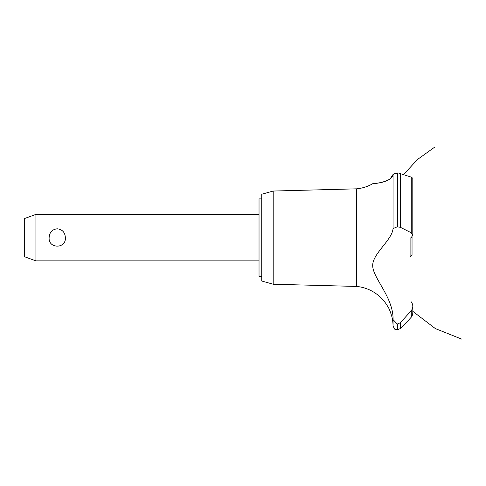 <?xml version="1.0" encoding="UTF-8"?>
<svg xmlns="http://www.w3.org/2000/svg" width="486" height="486" viewBox="0 0 486 486"><rect width="100%" height="100%" fill="white"/><g stroke="black" fill="none" stroke-linecap="round" stroke-linejoin="round"><path stroke-width="0.73" d="M261.741 276.37L259.032 276.37L259.032 198.902L261.741 198.902M35.921 214.393L35.921 260.879L24.3 256.644L24.3 218.621L35.921 214.393L259.032 214.393M49.135 237.636C49.457 232.363 52.16 229.422 57.245 228.803C62.33 229.422 65.033 232.363 65.361 237.636C66.254 248.96 48.236 248.96 49.135 237.636M273.193 191.041L273.193 284.225L261.741 281.017L261.741 194.254L273.193 191.041L356.645 188.829L356.645 286.442A40.271 40.271 0 0 1 388.618 308.13C389.201 307.82 393.095 319.873 392.494 319.752A40.271 40.271 0 0 1 393.053 325.565L393.053 319.606L397.275 324.065L400.367 322.722L403.125 319.752M392.111 317.674L391.88 316.647M391.206 314.199L391.102 313.889M391.017 313.628L390.744 312.832M390.61 312.468L390.446 312.042M390.173 311.35L389.401 309.631M372.732 265.204L372.719 265.787M387.913 298.185L388.581 299.759M356.645 188.829A40.271 40.271 0 0 0 372.489 183.872L373.102 183.799M373.57 183.738L375.216 183.514M378.558 182.961L379.268 182.827M390.137 178.891L393.053 174.444C392.56 182.25 372.379 183.823 372.537 183.866C370.769 183.483 390.799 183.696 393.053 174.444L397.275 172.949L395.835 173.046M394.018 173.502L394.881 173.223M393.053 174.444L393.053 228.602L397.275 226.798L400.367 227.32L411.271 232.77L412.808 235.042L412.808 178.277L411.271 177.129L398.35 172.992M399.51 173.168L400.16 173.338M412.802 235.212L411.217 237.636M412.31 315.633L411.271 317.194L412.808 313.397M412.76 314.065L412.578 314.922M408.92 319.752L411.271 317.194L411.271 310.663L400.367 322.722L400.367 328.536L408.92 319.752M411.271 301.861C413.319 304.813 413.319 307.747 411.271 310.663M393.059 319.812C393.709 298.191 373.637 278.83 372.744 266.547C371.468 254.391 392.093 240.418 393.059 228.511M397.354 324.065L397.354 329.824L397.275 324.065M397.354 226.798L397.354 172.949L397.275 226.798M385.307 257.003L410.099 257.003L410.099 237.636M412.037 236.895L412.037 255.065L410.099 257.003M400.367 227.32L400.367 173.405M411.271 232.77L411.271 177.129M259.032 260.879L35.921 260.879M403.58 174.553L417.444 159.53L435.013 146.887M412.808 311.35L435.353 328.579L461.7 339.113L435.353 328.579L412.808 311.35L435.353 328.579L461.7 339.113L435.353 328.579L412.808 311.35L435.353 328.579L461.7 339.113M411.654 310.171L411.952 310.481M412.808 313.336L412.808 306.356M397.354 329.824L400.367 328.536M397.275 329.824L395.416 329.374C394.796 329.666 394.006 328.396 393.053 325.565M273.193 284.225L356.645 286.442"/></g></svg>
